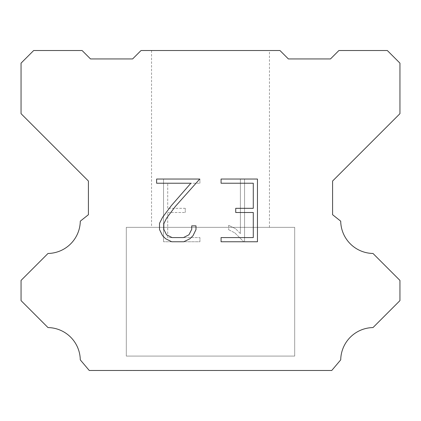 <?xml version="1.0" encoding="UTF-8"?>
<svg xmlns="http://www.w3.org/2000/svg" width="421" height="421" viewBox="0 0 421 421"><rect width="100%" height="100%" fill="white"/><g stroke="black" fill="none" stroke-linecap="round" stroke-linejoin="round"><path stroke-width="0.32" stroke-dasharray="2.1 1.58" d="M269.44 50.52L151.56 50.52L151.56 227.34L269.44 227.34L151.56 227.34L269.44 227.34L269.44 50.52L151.56 50.52L151.56 227.34L269.44 227.34L151.56 227.34L269.44 227.34L269.44 50.52L151.56 50.52L151.56 227.34L269.44 227.34L151.56 227.34L269.44 227.34L269.44 50.52L151.56 50.52L151.56 227.34L269.44 227.34L151.56 227.34L269.44 227.34L269.44 50.52L151.56 50.52L151.56 227.34L269.44 227.34L151.56 227.34L269.44 227.34L269.44 50.52L151.56 50.52L151.56 227.34L269.44 227.34L151.56 227.34L269.44 227.34L269.44 50.52L151.56 50.52L151.56 227.34L269.44 227.34L151.56 227.34L269.44 227.34L269.44 50.52L151.56 50.52L151.56 227.34L269.44 227.34L151.56 227.34L269.44 227.34L269.44 50.52L151.56 50.52L151.56 227.34L269.44 227.34L151.56 227.34L269.44 227.34L269.44 50.52L151.56 50.52L151.56 227.34L269.44 227.34L269.44 50.52L151.56 50.52L151.56 227.34L269.44 227.34L269.44 50.52L151.56 50.52L151.56 227.34L269.44 227.34L269.44 50.52L151.56 50.52L151.56 227.34L269.44 227.34L269.44 50.52L151.56 50.52L151.56 227.34L269.44 227.34L269.44 50.52L151.56 50.52L151.56 227.34L269.44 227.34L269.44 50.52L151.56 50.52L151.56 227.34L269.44 227.34L269.44 50.52L151.56 50.52L151.56 227.34L269.44 227.34L269.44 50.52L151.56 50.52L151.56 227.34L269.44 227.34L269.44 50.52L151.56 50.52L269.44 50.52M126.3 370.396L294.7 370.48L126.3 370.396M294.7 227.34L126.3 227.34L126.3 356.082L294.7 356.082L126.3 356.082L294.7 356.082L294.7 227.34L126.3 227.34L126.3 356.082L294.7 356.082L126.3 356.082L294.7 356.082L294.7 227.34L126.3 227.34L126.3 356.082L294.7 356.082L126.3 356.082L294.7 356.082L294.7 227.34L126.3 227.34L126.3 356.082L294.7 356.082L126.3 356.082L294.7 356.082L294.7 227.34L126.3 227.34L126.3 356.082L294.7 356.082L126.3 356.082L294.7 356.082L294.7 227.34L126.3 227.34L126.3 356.082L294.7 356.082L126.3 356.082L294.7 356.082L294.7 227.34L126.3 227.34L126.3 356.082L294.7 356.082L126.3 356.082L294.7 356.082L294.7 227.34L126.3 227.34L126.3 356.082L294.7 356.082L126.3 356.082L294.7 356.082L294.7 227.34L126.3 227.34L126.3 356.082L294.7 356.082L126.3 356.082L294.7 356.082L294.7 227.34L126.3 227.34L126.3 356.082L294.7 356.082L294.7 227.34L126.3 227.34L126.3 356.082L294.7 356.082L294.7 227.34L126.3 227.34L126.3 356.082L294.7 356.082L294.7 227.34L126.3 227.34L126.3 356.082L294.7 356.082L294.7 227.34L126.3 227.34L126.3 356.082L294.7 356.082L294.7 227.34L126.3 227.34L126.3 356.082L294.7 356.082L294.7 227.34L126.3 227.34L126.3 356.082L294.7 356.082L294.7 227.34L126.3 227.34L126.3 356.082L294.7 356.082L294.7 227.34L126.3 227.34L126.3 356.082L294.7 356.082L294.7 227.34L126.3 227.34L294.7 227.34M253.279 212.494L253.279 237.581L221.067 237.581L221.067 241.759L257.457 241.759L257.457 179.046L221.067 179.046L221.067 183.23L253.279 183.23L253.279 208.316L235.723 208.316L235.723 212.494L253.279 212.494M195.981 229.619L195.981 225.856L191.734 225.856L191.734 229.292L188.955 234.797L183.445 237.581L172.094 237.581L166.542 234.807L163.806 229.292L163.806 223.788L166.621 218.067L175.32 206.474L199.733 179.046L156.617 179.046L156.617 183.23L190.876 183.23L171.4 205.553L162.538 217.347L159.517 223.346L159.517 229.556L162.538 235.676L165.642 238.739L171.726 241.759L183.772 241.759L189.897 238.781L192.997 235.739L195.981 229.619M167.721 237.581L167.721 212.494L167.721 237.581L199.933 237.581L167.721 237.581M167.721 212.494L185.277 212.494L167.721 212.494M185.277 212.494L185.277 208.316L185.277 212.494M185.277 208.316L167.721 208.316L185.277 208.316M167.721 208.316L167.721 183.23L167.721 208.316M167.721 183.23L199.933 183.23L167.721 183.23M199.933 183.23L199.933 179.046L199.933 183.23M199.933 241.759L199.933 237.581L199.933 241.759L163.543 241.759L199.933 241.759M163.543 179.046L163.543 241.759L163.543 179.046L199.933 179.046L163.543 179.046M228.666 225.33L228.666 229.734L228.666 225.33L235.607 228.756L228.666 225.33M228.666 229.734L234.792 232.834L228.666 229.734M234.792 232.834L243.685 241.68L234.792 232.834M243.685 241.68L244.564 241.68L243.685 241.68M244.564 241.68L244.564 178.967L244.564 241.68M240.386 233.571L235.607 228.756L240.386 233.571L240.386 178.967L240.386 233.571M244.564 178.967L240.386 178.967L244.564 178.967M279.965 50.52L141.035 50.52L132.615 58.94L90.515 58.94L82.095 50.52L33.68 50.52L21.05 63.15L21.05 113.67L88.41 181.03L88.41 214.71L80.29 221.178A32.854 32.854 0 0 1 47.999 253.468L21.055 280.412L21.055 300.62L47.999 327.575A32.822 32.822 0 0 1 80.279 359.86L89.252 370.48L331.748 370.48L340.721 359.86A32.838 32.838 0 0 1 373.001 327.575L399.945 300.62L399.945 280.412L373.001 253.468A32.838 32.838 0 0 1 340.71 221.178L332.59 214.71L332.59 181.03L399.95 113.67L399.95 63.15L387.32 50.52L338.905 50.52L330.485 58.94L288.385 58.94L279.965 50.52M294.7 370.48L126.3 370.48L294.7 370.48"/><path stroke-width="0.63" d="M253.279 237.581L253.279 212.494L235.723 212.494L235.723 208.316L253.279 208.316L253.279 183.23L221.067 183.23L221.067 179.046L257.457 179.046L257.457 241.759L221.067 241.759L221.067 237.581L253.279 237.581M195.981 225.856L195.981 229.619L192.997 235.739L189.897 238.781L183.772 241.759L171.726 241.759L165.642 238.739L162.538 235.676L159.517 229.556L159.517 223.346L162.538 217.347L171.4 205.553L190.876 183.23L156.617 183.23L156.617 179.046L199.733 179.046L175.32 206.474L166.621 218.067L163.806 223.788L163.806 229.292L166.542 234.807L172.094 237.581L183.445 237.581L188.955 234.797L191.734 229.292L191.734 225.856L195.981 225.856M141.035 50.52L279.965 50.52L288.385 58.94L330.485 58.94L338.905 50.52L387.32 50.52L399.95 63.15L399.95 113.67L332.59 181.03L332.59 214.71L340.71 221.178A32.838 32.838 0 0 0 373.001 253.468L399.945 280.412L399.945 300.62L373.001 327.575A32.838 32.838 0 0 0 340.721 359.86L331.748 370.48L89.252 370.48L80.279 359.86A32.822 32.822 0 0 0 47.999 327.575L21.055 300.62L21.055 280.412L47.999 253.468A32.854 32.854 0 0 0 80.29 221.178L88.41 214.71L88.41 181.03L21.05 113.67L21.05 63.15L33.68 50.52L82.095 50.52L90.515 58.94L132.615 58.94L141.035 50.52"/></g></svg>
